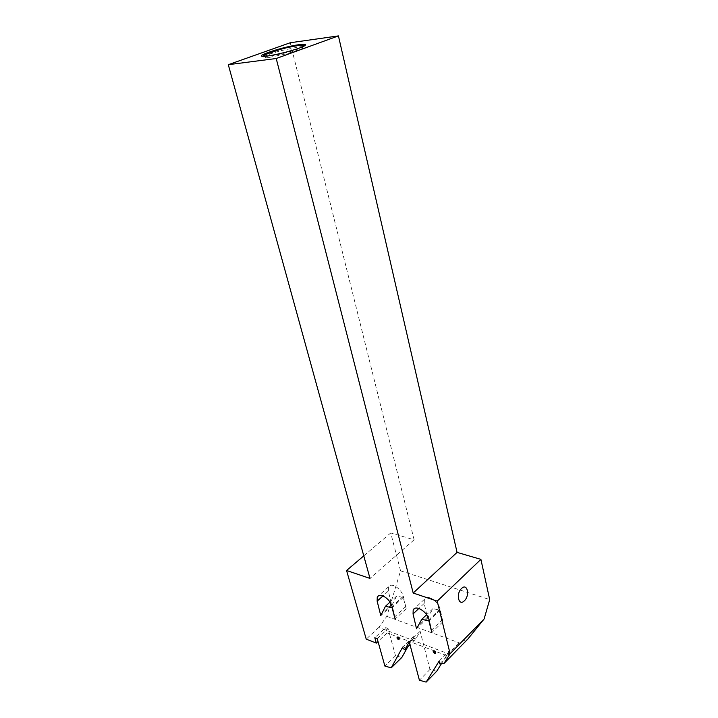 <?xml version="1.0" encoding="UTF-8"?>
<svg xmlns="http://www.w3.org/2000/svg" width="718" height="718" viewBox="0 0 718 718"><rect width="100%" height="100%" fill="white"/><g stroke="black" fill="none" stroke-linecap="round" stroke-linejoin="round"><path stroke-width="0.54" stroke-dasharray="3.59 2.69" d="M269.412 57.413L287.119 53.679L302.09 48.707L304.288 47.128C304.199 46.517 302.215 46.473 298.347 46.984L281.106 50.655C270.515 53.563 264.762 55.753 263.847 57.225L269.412 57.413M303.974 46.123C302.709 47.585 296.992 49.721 286.832 52.513C274.07 55.762 266.351 57.027 263.677 56.318M263.82 55.663L280.819 49.533C290.216 47.083 297.261 45.746 301.946 45.503L303.543 45.611M267.374 56.004C272.221 55.501 278.647 54.209 286.679 52.1L300.573 47.603M393.644 585.574C391.13 584.793 389.407 585.233 388.474 586.875L388.33 591.058L391.849 605.48L396.578 596.12L403.238 597.475L406.191 608.756L403.31 596.209C401.559 591.147 398.337 587.611 393.644 585.574M430.064 597.861C427.282 597.008 425.388 597.484 424.374 599.297L424.203 603.389L427.542 618.153L432.9 608.667L440.008 610.147L442.835 621.716L440.125 608.855C438.402 603.667 435.045 600.006 430.064 597.861M415.794 638.948L413.909 638.239L413.487 636.633L410.561 641.856L424.194 647.044L420.129 631.275L415.794 638.948L409.978 644.611M449.827 650.257L446.533 655.534L450.482 652.895L449.827 650.257L439.057 661.215M385.647 627.613L387.11 632.944L389.515 633.85L388.052 628.519L385.647 627.613L374.805 637.746M290.234 42.748L414.098 539.801L390.727 532.953L400.563 570.828L386.814 616.331L378.808 627.451L448.337 653.748L459.314 642.87L467.867 639.029M436.706 671.267L429.974 669.472L424.194 647.044L446.533 655.534L448.337 653.748M401.847 657.446L395.519 655.794L389.515 633.85L410.561 641.856L407.887 646.64M387.11 632.944L378.009 641.506M378.808 627.451L366.225 639.137M400.563 570.828L489.703 599.602M390.727 532.953L363.775 555.867M439.721 663.872L450.482 652.895M414.098 539.801L369.994 578.421M420.129 631.275L409.242 641.829M427.542 618.153L416.521 628.771M442.835 621.716L431.832 632.522M413.487 636.633L402.654 647.124M413.909 638.239L403.094 648.74M391.849 605.48L380.791 615.649M406.191 608.756L395.124 619.104M377.21 638.679L388.052 628.519M386.814 616.331L459.314 642.87M440.008 610.147L429.247 620.558M429.974 669.472L419.402 680.224M446.533 655.534L441.525 663.549M432.9 608.667L426.618 614.698M435.117 652.115L435.871 652.195L435.629 651.208L434.399 651.531M435.629 651.208L435.117 651.845M435.108 650.984L433.699 650.921M434.614 650.553L434.049 651.226M434.543 650.948L434.058 651.235M434.237 651.127L434.659 651.648M435.871 652.195L435.467 653.227M435.629 651.657L435.117 652.474M403.238 597.475L392.405 607.455M395.519 655.794L384.902 666.089M396.578 596.12L390.045 602.088M398.741 638.311L399.522 638.347L399.262 637.387L398.05 637.692M399.262 637.387L398.732 637.988M398.777 637.171L397.386 637.108M398.302 636.758L397.745 637.422M398.248 637.144L397.772 637.44M397.969 637.333L398.373 637.835M399.522 638.347L399.091 639.343M399.271 637.826L398.75 638.607M388.33 591.058L382.945 595.922M424.203 603.389L418.845 608.451M427.614 616.941L417.912 626.284M440.125 608.855L429.005 619.607M442.665 619.257L431.635 630.054M391.884 604.287L381.859 613.504M403.31 596.209L392.145 606.486M405.966 606.351L394.882 616.69M263.847 57.225L263.551 56.085M388.474 586.875L378.844 595.527M424.374 599.297L414.825 608.299M302.09 48.707L303.247 46.482M266.001 57.718L263.874 56.309M427.569 618.099L416.557 628.717M304.288 47.128L304.01 45.988"/><path stroke-width="1.08" d="M263.677 56.318L263.82 55.663M300.573 47.603C304.181 45.997 304.495 45.207 301.533 45.216C296.929 45.458 290.018 46.778 280.774 49.183L265.884 54.119C262.725 55.681 263.219 56.309 267.374 56.004M382.398 595.716C379.885 594.908 378.171 595.321 377.255 596.963L377.147 601.154L380.791 615.649L385.422 606.324L392.082 607.76L395.124 619.104L392.145 606.486C390.35 601.397 387.101 597.807 382.398 595.716M418.863 608.46C416.072 607.572 414.187 608.029 413.2 609.833L413.056 613.926L416.521 628.771L421.789 619.329L428.897 620.899L431.832 632.522L429.005 619.607C427.237 614.384 423.853 610.668 418.863 608.46L413.056 613.926M267.59 55.968C277.292 54.774 297.135 49.488 303.247 46.482C307.358 44.39 305.994 43.789 299.146 44.66C283.152 46.697 252.197 56.839 263.874 56.309L267.59 55.968M378.009 641.506L376.313 643.104L366.225 639.137L346.57 570.496L363.775 555.867M441.525 663.549L436.706 671.267L426.133 682.1L439.057 661.215L439.721 663.872L443.904 663.576L450.096 653.703L484.111 618.979L489.703 599.602L480.898 559.367L437.208 601.137L413.191 593.023L276.215 58.508L228.297 64.692L369.994 578.421L346.57 570.496M450.096 653.703L437.208 601.137M480.898 559.367L457.07 552.384L338.429 35.9L290.234 42.748L228.297 64.692M443.904 663.576L467.867 639.029L484.111 618.979M426.133 682.1L419.402 680.224L409.242 641.829L404.979 649.467L403.094 648.74L402.654 647.124L391.229 667.821L384.902 666.089L377.21 638.679L374.805 637.746L376.313 643.104M338.429 35.9L276.215 58.508M457.07 552.384L413.191 593.023M409.978 644.611L404.979 649.467M435.117 651.845L433.699 650.921L433.178 651.729L434.264 653.156L435.467 653.227L435.117 651.845M426.618 614.698L421.789 619.329M434.049 651.226L433.6 651.477M434.058 651.235L433.178 651.729M434.659 651.648L433.834 652.393M434.758 651.693L434.264 653.156M435.117 652.456L434.767 653.012M398.732 637.988L397.386 637.108L396.919 637.907L397.978 639.289L399.091 639.343L398.732 637.988M407.887 646.64L401.847 657.446L391.229 667.821M390.045 602.088L385.422 606.324M397.772 637.44L396.919 637.907M398.373 637.835L397.557 638.553M398.472 637.88L397.978 639.289M398.768 638.643L398.445 639.137M303.543 45.611L303.974 46.123M382.945 595.922L377.147 601.154M461.548 588.482C467.274 582.612 470.191 595.446 464.393 600.76C458.694 606.755 455.643 593.831 461.548 588.482M417.912 626.284L416.584 627.559M381.859 613.504L380.818 614.455M378.844 595.527L377.255 596.963M414.825 608.299L413.2 609.833"/></g></svg>

